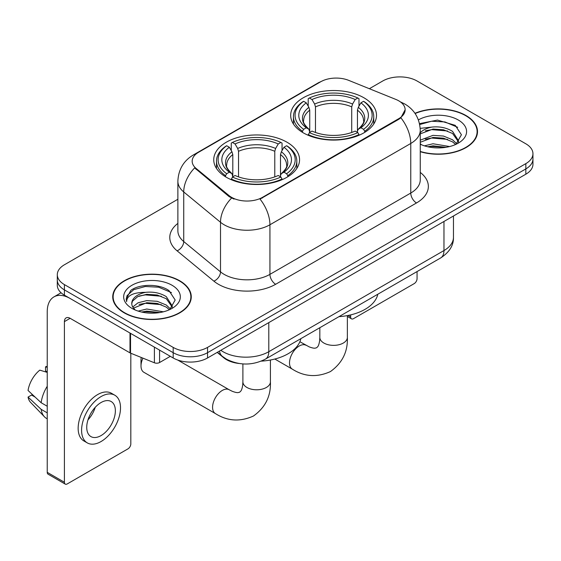 <?xml version="1.0" encoding="UTF-8"?>
<svg xmlns="http://www.w3.org/2000/svg" width="561" height="561" viewBox="0 0 561 561"><rect width="100%" height="100%" fill="white"/><g stroke="black" fill="none" stroke-linecap="round" stroke-linejoin="round"><path stroke-width="0.84" d="M286.994 142.214A42.909 24.775 0 0 0 240.234 136.842A42.909 24.775 0 0 0 213.741 159.731A42.909 24.775 0 0 0 226.307 177.248A42.909 24.775 0 0 0 273.074 182.613A42.909 24.775 0 0 0 299.56 159.731A42.909 24.775 0 0 0 286.994 142.214M363.935 97.789A42.909 24.775 0 0 0 317.175 92.418A42.909 24.775 0 0 0 290.682 115.307A42.909 24.775 0 0 0 303.256 132.824A42.909 24.775 0 0 0 350.015 138.195A42.909 24.775 0 0 0 376.508 115.307A42.909 24.775 0 0 0 363.935 97.789M398.745 100.826A21.858 12.623 0 0 0 395.828 99.416L348.683 80.356A21.858 12.623 0 0 0 320.689 81.773L198.573 152.276A21.858 12.623 0 0 0 192.171 161.203A21.858 12.623 0 0 0 196.119 168.44L229.126 195.656A21.858 12.623 0 0 0 262.492 197.339L398.745 118.68A21.858 12.623 0 0 0 405.147 109.753A21.858 12.623 0 0 0 398.745 100.826M239.077 363.486A24.291 14.025 180 0 1 223.713 357.75L217.212 352.392M420.252 151.715A39.27 22.671 0 0 0 477.509 131.569A39.27 22.671 0 0 0 466.009 115.538A39.27 22.671 0 0 0 414.965 113.308M179.765 280.802A39.27 22.671 0 0 0 136.975 275.886A39.27 22.671 0 0 0 112.733 296.832A39.27 22.671 0 0 0 124.233 312.863A39.27 22.671 0 0 0 167.031 317.771A39.27 22.671 0 0 0 191.266 296.832A39.27 22.671 0 0 0 179.765 280.802M113.14 298.873A39.27 22.671 0 0 0 113.006 299.476M405.147 109.753L400.863 117.789L398.745 119.325L260.031 199.099A28.338 16.36 60 0 1 269.932 224.772A32.384 18.695 180 0 1 224.134 224.772A32.384 18.695 180 0 1 220.508 222.275L183.728 191.953A32.384 18.695 180 0 1 177.872 181.224L177.872 230.809A32.384 18.695 0 0 0 183.728 241.532L220.508 271.861A32.384 18.695 0 0 0 224.134 274.357A32.384 18.695 0 0 0 269.932 274.357L410.764 193.047A32.384 18.695 0 0 0 420.252 179.822L420.252 130.243A32.384 18.695 180 0 1 410.764 143.469A28.338 16.36 -120 0 0 400.863 117.789M177.872 199.267L64.41 264.771A24.291 14.025 0 0 0 57.299 274.687L57.299 285.261A24.291 14.025 0 0 0 64.41 295.177L173.181 357.974L173.181 352.687A24.291 14.025 0 0 0 207.535 352.687L525.839 168.917A24.291 14.025 0 0 0 532.95 159.001A24.291 14.025 0 0 1 525.839 168.917L207.535 352.687A24.291 14.025 0 0 1 173.181 352.687L64.41 289.89L173.181 352.687L173.181 347.399A24.291 14.025 0 0 0 207.535 347.399L525.839 163.63A24.291 14.025 0 0 0 532.95 153.714A24.291 14.025 0 0 0 525.839 143.798L417.061 81.001A24.291 14.025 0 0 0 382.714 81.001L369.355 88.715M57.299 279.974A24.291 14.025 0 0 0 64.41 289.89A24.291 14.025 0 0 1 57.299 279.974M234.035 199.099L229.126 196.616L194.653 167.907A28.338 18.955 129.5 0 0 183.728 191.953L183.728 241.532A8.099 5.414 -50.5 0 1 177.094 250.823A40.483 23.373 180 0 1 177.872 223.397M57.299 274.687A24.291 14.025 0 0 0 64.41 284.602L173.181 347.399M190.999 299.476A39.27 22.671 0 0 0 190.866 298.873M477.243 134.212A39.27 22.671 0 0 0 477.109 133.609M173.181 357.974A24.291 14.025 0 0 0 207.535 357.974L525.839 174.205A24.291 14.025 0 0 0 532.95 164.289L532.95 153.714M420.252 151.456A38.863 22.44 0 0 0 477.109 131.569A38.863 22.44 0 0 0 465.728 115.706A38.863 22.44 0 0 0 415.119 113.539M424.425 145.853L433.008 143.756L449.642 146.547M427.784 146.772L433.008 145.853L446.156 147.277M420.252 140.166L433.008 135.355L443.485 136.057L452.559 139.78L456.724 143.756M420.252 142.27L433.008 137.459L443.485 138.16L452.559 141.884L455.637 144.486M420.189 128.364L431.879 127.088A20.238 11.683 0 0 0 420.252 132.831M431.879 127.088C439.642 126.274 446.535 127.705 452.559 131.386L458.484 140.713L458.344 142.256M420.252 133.876L433.008 129.065L443.485 129.759L452.559 133.483L458.421 141.758M420.252 143.609L421.402 144.724M420.252 144.205A28.338 16.36 0 0 0 458.281 143.139A28.338 16.36 0 0 0 458.281 119.998A28.338 16.36 0 0 0 418.394 119.893M455.974 144.331L461.423 134.752L455.209 125.327L437.489 120.082L419.509 123.644M419.698 124.542L431.563 121.239L444.922 121.933L457.706 127.326M425.308 130.79L431.563 129.633L447.594 130.986M425.308 139.184L431.563 138.027L447.594 139.38M428.323 146.891L431.563 146.421L445.855 147.326M348.016 315.471L350.653 316.993A4.046 2.335 120 0 0 351.495 318.844A4.046 2.335 120 0 0 353.514 318.648L414.2 283.614A4.046 2.335 120 0 0 417.061 278.656L417.061 271.566M350.653 316.993L350.653 314.896M124.521 312.694A38.863 22.44 0 0 0 166.876 317.561A38.863 22.44 0 0 0 190.866 296.832A38.863 22.44 0 0 0 179.478 280.963A38.863 22.44 0 0 0 137.129 276.103A38.863 22.44 0 0 0 113.14 296.832A38.863 22.44 0 0 0 124.521 312.694M138.181 311.11L146.765 309.013L163.398 311.811M141.54 312.035L146.765 311.117L159.913 312.54M132.726 307L138.062 302.772L146.765 300.619L157.241 301.32L166.315 305.044L170.481 309.013M133.427 308.15L146.765 302.716L157.241 303.417L166.315 307.14L169.394 309.749M169.731 309.595L175.179 300.009L168.966 290.591C159.086 283.508 139.507 283.838 130.86 290.353L126.197 298.894L126.639 301.643C126.898 295.486 133.23 292.386 145.636 292.344A20.238 11.683 0 0 0 131.765 303.438A20.238 11.683 0 0 0 132.747 307.035L135.159 309.988M145.636 292.344C153.398 291.531 160.292 292.968 166.315 296.65L172.241 305.969L172.101 307.512M131.765 303.669L132.452 301.187L137.69 296.65L146.765 294.322L157.241 295.023L166.315 298.747L172.178 307.021M172.038 285.261A28.338 16.36 0 0 0 131.968 285.261A28.338 16.36 0 0 0 131.968 308.396A28.338 16.36 0 0 0 172.038 308.396A28.338 16.36 0 0 0 172.038 285.261M126.197 299.09L127.074 295.633L133.756 289.651L145.32 286.496L158.679 287.197L171.463 292.59M139.065 296.054L145.32 294.89L161.351 296.25M139.065 304.448L145.32 303.291L161.351 304.644M142.08 312.154L145.32 311.685L159.605 312.589M302.484 132.368L302.484 131.288L303.634 129.296A38.541 22.251 0 0 1 303.634 101.31L306.285 102.845A34.817 20.098 0 0 0 306.285 127.768L308.901 129.254L309.742 132.382M309.742 131.106L309.742 110.173L308.901 107.354L306.285 102.845M308.206 106.155L308.206 98.666L309.356 98.007A38.541 22.251 0 0 1 357.834 98.007L355.183 99.535A34.817 20.098 0 0 0 312.007 99.535L314.623 104.044L315.471 106.871L315.471 132.466M351.719 132.466L351.719 106.871L352.567 104.044L355.183 99.535M338.949 316.67A44.529 25.708 0 0 0 377.798 294.237M308.206 134.591A40.161 23.183 0 0 0 358.984 134.591L357.834 132.606A38.541 22.251 0 0 1 309.356 132.606L308.206 135.278M358.984 135.278L358.984 134.591M303.634 101.31L302.484 101.969A40.161 23.183 0 0 0 293.438 116.625A40.161 23.183 0 0 0 302.484 131.288M357.834 98.007L358.984 98.666L358.984 106.155M309.356 132.606L312.007 131.078A34.817 20.098 0 0 0 355.183 131.078L357.834 132.606M306.285 127.768L303.634 129.296M312.007 99.535L309.356 98.007M308.901 107.354A31.143 17.98 0 0 0 308.901 129.254L309.048 129.353C304.623 125.075 302.821 122.172 303.641 120.643A29.957 17.293 0 0 1 309.742 110.173M364.706 131.288A40.161 23.183 0 0 0 373.752 116.625A40.161 23.183 0 0 0 364.706 101.969L363.556 101.31A38.541 22.251 0 0 1 363.556 129.296L364.706 131.288L364.706 132.368M363.556 129.296L360.905 127.768A34.817 20.098 0 0 0 360.905 102.845L363.556 101.31M360.905 102.845L358.29 107.354L357.448 110.173L357.448 131.106L358.29 129.254L360.905 127.768M357.448 110.173A29.957 17.293 0 0 1 363.549 120.643C364.362 122.179 362.56 125.082 358.142 129.353L358.29 129.254A31.143 17.98 0 0 0 358.29 107.354M357.448 132.382L357.448 131.106M142.936 358.149A13.766 7.945 120 0 0 141.007 365.975L141.007 359.37A5.666 3.275 -60 0 1 141.295 357.483M141.007 365.975A13.766 7.945 120 0 0 143.861 372.28L215.424 413.59A13.766 7.945 -60 0 1 213.313 402.567A13.766 7.945 -60 0 1 222.303 390.435A13.766 7.945 -60 0 1 229.183 389.755L232.226 391.276C235.157 392.377 237.17 392.805 238.264 392.567L239.708 392.16L240.781 391.108C241.539 390.281 242.177 388.324 242.689 385.239L242.892 381.845A13.766 7.945 180 0 0 246.917 387.462A13.766 7.945 180 0 0 266.384 387.462A13.766 7.945 180 0 0 270.416 381.845C271.005 396.087 265.353 407.475 253.474 416.003C240.157 422.026 227.471 421.227 215.424 413.59M225.536 176.785L225.536 175.705L226.693 173.721A38.541 22.251 0 0 1 226.693 145.734L229.337 147.263A34.817 20.098 0 0 0 229.337 172.192L231.959 173.679L232.801 176.806M232.801 175.53L232.801 154.598L231.959 151.772L229.337 147.263M231.265 150.579L231.265 143.09L232.415 142.431A38.541 22.251 0 0 1 280.893 142.431L278.242 143.96A34.817 20.098 0 0 0 235.066 143.96L237.682 148.469L238.53 151.295L238.53 176.89M274.778 176.89L274.778 151.295L275.626 148.469L278.242 143.96M261.265 361.137A44.529 25.708 0 0 0 300.857 338.662M231.265 179.015A40.161 23.183 0 0 0 282.043 179.015L280.893 177.024A38.541 22.251 0 0 1 232.415 177.024L231.265 179.702M282.043 179.702L282.043 179.015M226.693 145.734L225.536 146.393A40.161 23.183 0 0 0 216.497 161.049A40.161 23.183 0 0 0 225.536 175.705M280.893 142.431L282.043 143.09L282.043 150.579M232.415 177.024L235.066 175.495A34.817 20.098 0 0 0 278.242 175.495L280.893 177.024M229.337 172.192L226.693 173.721M235.066 143.96L232.415 142.431M231.959 151.772A31.143 17.98 0 0 0 231.959 173.679L232.107 173.777C227.682 169.499 225.88 166.596 226.7 165.06A29.957 17.293 0 0 1 232.801 154.598M287.765 175.705A40.161 23.183 0 0 0 296.811 161.049A40.161 23.183 0 0 0 287.765 146.393L286.615 145.734A38.541 22.251 0 0 1 286.615 173.721L287.765 175.705L287.765 176.785M286.615 173.721L283.964 172.192A34.817 20.098 0 0 0 283.964 147.263L286.615 145.734M283.964 147.263L281.349 151.772L280.5 154.598L280.5 175.53L281.349 173.679L283.964 172.192M280.5 154.598A29.957 17.293 0 0 1 286.608 165.06C287.421 166.603 285.619 169.506 281.201 173.777L281.349 173.679A31.143 17.98 0 0 0 281.349 151.772M280.5 176.806L280.5 175.53M159.583 350.127L159.583 362.525L170.32 356.326M129.998 333.045L70.139 298.48A32.384 18.695 -120 0 0 53.947 296.881A32.384 18.695 -120 0 0 47.236 311.706L47.236 472.341L64.41 482.257L64.41 321.621A8.099 4.677 60 0 1 66.086 317.912A8.099 4.677 60 0 1 70.139 318.311L129.998 352.876L129.998 333.045A4.046 2.335 0 0 0 130.538 333.304M64.41 482.257A4.046 2.335 120 0 0 65.251 484.108L48.078 474.192A4.046 2.335 -60 0 1 47.236 472.341M65.251 484.108A4.046 2.335 120 0 0 67.271 483.912L127.957 448.87A4.046 2.335 120 0 0 130.818 443.912L130.818 353.248M159.583 362.525A4.046 2.335 180 0 1 154.401 362.785L130.538 353.135A4.046 2.335 180 0 1 129.998 352.876M101.05 435.588A20.238 11.683 120 0 0 114.276 417.749A20.238 11.683 120 0 0 111.169 401.529A20.238 11.683 120 0 0 101.05 402.532A20.238 11.683 120 0 0 87.825 420.371A20.238 11.683 120 0 0 90.931 436.591A20.238 11.683 120 0 0 101.05 435.588M87.972 419.894A20.238 11.683 120 0 0 95.237 407.314M47.236 367.35L45.518 366.824L45.518 370.891L47.236 371.887M114.816 395.217L111.38 393.24A27.524 15.89 120 0 0 97.614 394.6A27.524 15.89 120 0 0 79.634 418.857A27.524 15.89 120 0 0 83.855 440.918L87.285 442.895A27.524 15.89 120 0 0 101.05 441.535A27.524 15.89 120 0 0 119.03 417.279A27.524 15.89 120 0 0 114.816 395.217A27.524 15.89 120 0 0 101.05 396.585A27.524 15.89 120 0 0 83.07 420.841A27.524 15.89 120 0 0 87.285 442.895M47.236 386.277A26.718 15.428 120 0 0 41.156 402.735L28.05 390.477A21.052 12.153 120 0 1 39.796 370.134L47.236 372.392M47.236 406.248L41.156 402.735M35.14 397.111L31.57 395.049L28.05 397.083L41.156 409.348L47.236 412.861M41.156 409.348A26.718 15.428 120 0 0 44.452 416.809A26.718 15.428 120 0 0 46.472 418.401L47.236 418.843M47.236 366.347A21.052 12.153 120 0 0 45.518 366.824M28.05 397.083A21.052 12.153 120 0 0 30.539 402.321L44.452 416.809M196.119 168.44L196.119 169.401M229.126 195.656L229.126 196.616M262.492 197.339L262.492 197.991M398.745 118.68L398.745 119.325M275.661 284.273A8.099 4.677 60 0 1 269.932 274.357L269.932 224.772L410.764 143.469L410.764 193.047A8.099 4.677 60 0 0 416.493 202.963L275.661 284.273A40.483 23.373 180 0 1 218.411 284.273A40.483 23.373 180 0 1 213.874 281.152L177.094 250.823M420.252 130.243C419.705 118.602 414.586 109.872 404.895 104.051L400.806 102.06A28.338 13.268 112 0 0 400.428 101.92M196.161 153.931A28.338 16.36 -120 0 0 193.222 155.032C183.538 160.853 178.419 169.583 177.872 181.224M193.222 155.032L318.311 82.818A28.338 16.36 60 0 1 320.457 81.906M231.546 198.117A28.338 18.955 129.5 0 0 220.508 222.275L220.508 271.861A8.099 5.414 -50.5 0 1 213.874 281.152M420.252 172.409A40.483 23.373 180 0 1 416.493 202.963M207.535 347.399L207.535 357.974M525.839 163.63L525.839 174.205M64.41 284.602L64.41 295.177M220.817 350.309A32.384 18.695 0 0 0 222.99 351.698A32.384 18.695 0 0 0 268.789 351.698L443.968 250.557A32.384 18.695 0 0 0 453.456 237.338C453.695 245.374 449.41 252.247 440.616 257.969L265.437 359.11A16.192 9.348 60 0 0 268.789 351.698L268.789 322.61M443.968 221.469L443.968 250.557A16.192 9.348 60 0 1 440.616 257.969M219.505 351.067A16.192 10.827 129.5 0 0 222.324 356.333L217.409 352.273M347.357 315.598L347.357 337.42A13.766 7.945 180 0 1 343.325 343.037A13.766 7.945 180 0 1 323.865 343.037A13.766 7.945 180 0 1 319.833 337.42L319.63 340.815C319.118 343.9 318.48 345.857 317.729 346.691L316.649 347.736L315.205 348.143C314.111 348.381 312.098 347.953 309.167 346.859L299.883 341.726M347.357 337.42C347.946 351.663 342.301 363.051 330.415 371.578C317.098 377.602 304.413 376.803 292.365 369.173A13.766 7.945 -60 0 1 290.254 358.142A13.766 7.945 -60 0 1 299.244 346.011A13.766 7.945 -60 0 1 306.131 345.331M351.719 106.871A29.957 17.293 0 0 0 315.471 106.871M352.567 104.044A31.143 17.98 0 0 0 314.623 104.044M274.778 151.295A29.957 17.293 0 0 0 238.53 151.295M275.626 148.469A31.143 17.98 0 0 0 237.682 148.469M64.41 321.621L70.139 318.311M130.538 333.353L130.538 353.135M154.401 362.785L154.401 347.133M318.311 82.818L323.501 80.398M400.806 102.06L400.379 101.885M265.437 359.11C252.408 365.66 239.372 365.66 226.342 359.11L222.324 356.333M453.456 237.338L453.456 215.992M477.109 134.815L477.109 131.569M351.495 318.844L347.357 316.46M190.866 300.079L190.866 296.832M113.14 300.079L113.14 296.832M292.365 369.173L274.82 359.04M293.438 124.037L293.438 116.625M373.752 124.037L373.752 116.625M319.833 327.708L319.833 337.42M270.416 360.015L270.416 381.845M216.497 168.461L216.497 161.049M296.811 168.461L296.811 161.049M229.183 389.755L177.697 360.029M242.892 363.914L242.892 381.845M53.947 296.881L61.065 292.765"/></g></svg>

